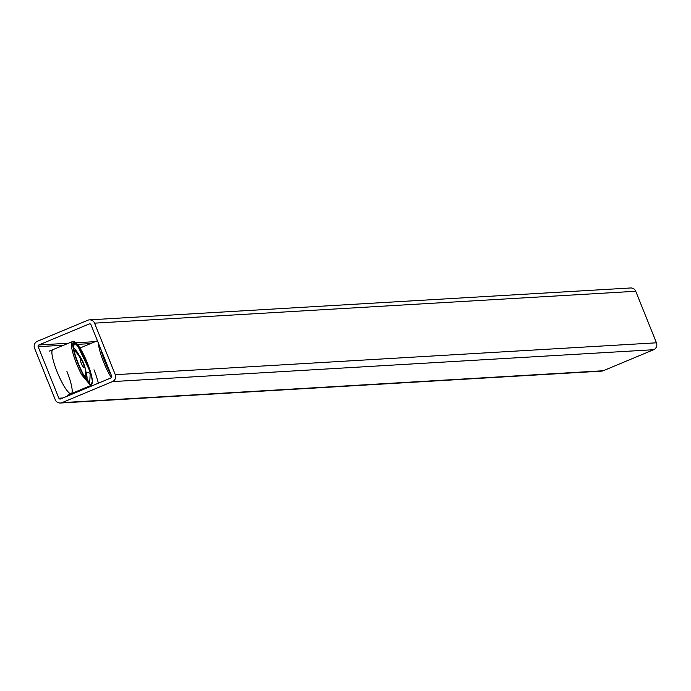 <?xml version="1.0" encoding="UTF-8"?>
<svg xmlns="http://www.w3.org/2000/svg" width="691" height="691" viewBox="0 0 691 691"><rect width="100%" height="100%" fill="white"/><g stroke="black" fill="none" stroke-linecap="round" stroke-linejoin="round"><path stroke-width="1.04" d="M52.853 349.646A23.857 4.612 67.3 0 0 57.172 371.948A23.857 4.612 67.3 0 0 71.225 393.68A23.857 4.612 67.3 0 0 66.906 371.378M34.55 348.195A5.303 5.191 86.6 0 1 37.374 341.285L87.783 320.244A5.303 5.191 86.6 0 1 94.555 323.155L115.276 374.695A5.303 5.191 86.6 0 1 112.452 381.605L62.043 402.637A5.303 5.191 86.6 0 1 55.271 399.735L34.55 348.195M89.441 319.864L630.615 287.974A5.303 5.191 86.6 0 1 635.729 291.265L656.45 342.805A5.303 5.191 86.6 0 1 653.626 349.715L603.217 370.756A5.303 5.191 86.6 0 1 601.559 371.136L60.385 403.026M38.152 346.692A1.322 1.296 86.6 0 1 38.86 344.964L89.26 323.932A1.322 1.296 86.6 0 1 90.953 324.658L111.674 376.198A1.322 1.296 86.6 0 1 110.966 377.925L60.566 398.957A1.322 1.296 86.6 0 1 58.873 398.232L38.152 346.692L63.512 345.198M91.419 385.06A23.857 4.612 67.3 0 0 91.92 385.872M98.347 383.194A23.857 4.612 67.3 0 0 93.967 369.78M109.921 372.319L110.646 373.632M101.119 349.948A21.646 4.189 67.3 0 0 105.032 361.834A21.646 4.189 67.3 0 0 109.653 371.818L109.869 372.406A23.071 4.466 67.3 0 0 110.923 374.323M82.86 373.917L89.683 383.021L90.245 372.967C84.812 356.487 79.508 346.545 74.334 343.133A21.646 4.189 67.3 0 0 73.41 344.023A21.646 4.189 67.3 0 0 73.272 344.619A21.646 4.189 67.3 0 0 77.971 363.431A21.646 4.189 67.3 0 0 82.592 373.416L82.808 374.004A23.071 4.466 67.3 0 0 92.387 381.389L92.387 381.389A23.071 4.466 67.3 0 0 90.97 373.52L86.004 372.052A17.197 3.325 67.3 0 0 85.839 371.464M86.703 379.877A17.197 3.325 67.3 0 0 86.004 372.052A1.468 0.803 164.7 0 1 85.917 372.043M85.615 378.271A15.237 2.945 67.3 0 0 85.934 377.536A15.237 2.945 67.3 0 0 85.978 377.191L85.053 367.638A22.267 12.179 164.7 0 0 83.922 365.332A4.638 0.898 67.3 0 0 83.188 363.181A4.638 0.898 67.3 0 0 80.51 358.94A4.638 0.898 67.3 0 0 80.45 358.949A4.638 0.898 67.3 0 0 81.296 363.293A4.638 0.898 67.3 0 0 84.026 367.517A4.638 0.898 67.3 0 0 83.922 365.332M78.921 354.889A17.197 3.325 67.3 0 0 73.557 348.359M85.053 367.638C82.98 360.382 79.612 354.759 74.948 350.752A15.237 2.945 67.3 0 0 74.671 350.553A15.237 2.945 67.3 0 0 73.92 350.251M67.623 395.183L90.685 385.561L81.719 374.833A23.857 4.612 67.3 0 1 76.632 363.829A23.857 4.612 67.3 0 1 72.313 341.527A23.857 4.612 67.3 0 1 72.624 341.458L74.015 341.725A23.071 4.466 67.3 0 0 77.884 363.362A23.071 4.466 67.3 0 0 82.808 374.004L82.592 373.416M62.043 402.637L603.217 370.756M112.452 381.605L653.626 349.715M115.276 374.695L656.45 342.805M94.555 323.155L635.729 291.265M77.461 344.377L90.573 343.6M38.86 344.964L68.219 343.237M75.993 342.771L95.272 341.639M58.873 398.232L62.864 397.99M89.26 323.932L90.106 323.88M98.442 343.28A23.857 4.612 67.3 0 0 103.685 362.231A23.857 4.612 67.3 0 0 108.781 373.244L111.337 377.683M100.782 349.11A23.071 4.466 67.3 0 0 104.946 361.764A23.071 4.466 67.3 0 0 109.869 372.406L109.653 371.818M108.781 373.244L109.869 372.406M72.624 341.458L76.476 343.254A23.071 4.466 67.3 0 0 74.015 341.725L74.334 343.133L73.367 348.342M73.937 350.311A22.267 21.801 86.6 0 1 80.51 358.94M90.901 373.27A23.071 4.466 67.3 0 0 76.476 343.254L90.953 373.39L92.387 381.389L90.685 385.561M90.97 373.52L90.245 372.967M81.719 374.833L82.808 374.004M110.128 372.345L101.56 351.037M97.422 340.741L80.018 348.005M49.251 351.149L73.039 341.354M45.666 375.852A14.727 14.727 0 0 0 47.342 380.024M89.683 383.021L82.877 373.581C76.114 359.605 72.952 349.75 73.41 344.023"/></g></svg>
